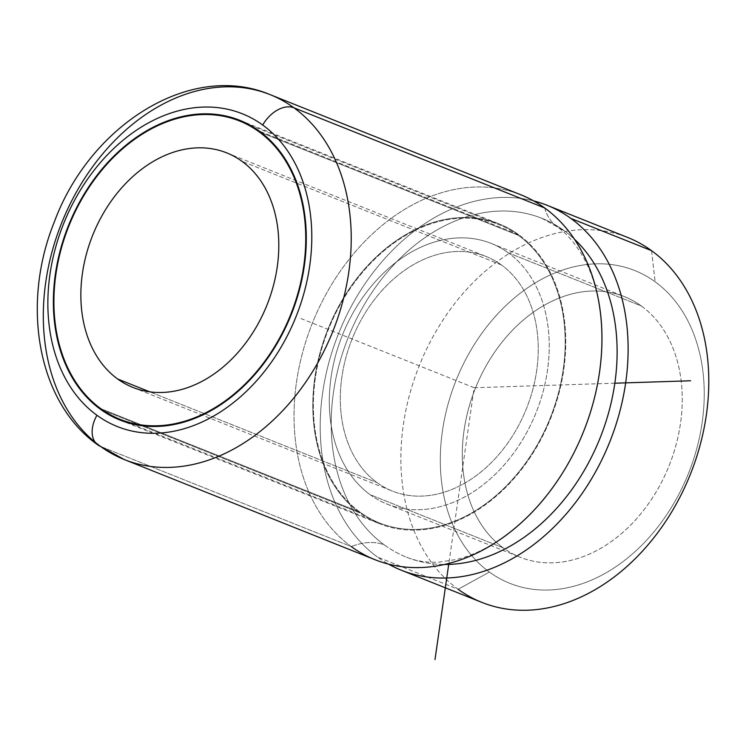 <?xml version="1.0" encoding="UTF-8"?>
<svg xmlns="http://www.w3.org/2000/svg" width="746" height="746" viewBox="0 0 746 746"><rect width="100%" height="100%" fill="white"/><g stroke="black" fill="none" stroke-linecap="round" stroke-linejoin="round"><path stroke-width="0.56" stroke-dasharray="3.73 2.8" d="M489.395 572.051L458.147 589.275L489.395 572.051A168.419 125.16 -68.2 0 0 674.953 501.452A168.419 125.16 -68.2 0 0 655.147 281.801A168.419 125.16 111.8 0 1 674.953 501.452A168.419 125.16 111.8 0 1 489.395 572.051A168.419 125.16 111.8 0 1 469.588 352.401A168.419 125.16 111.8 0 1 655.147 281.801A168.419 125.16 -68.2 0 0 469.588 352.401A168.419 125.16 -68.2 0 0 489.395 572.051M651.519 250.647L655.147 281.801L651.519 250.647A196.487 146.02 -68.2 0 0 435.039 333.014A196.487 146.02 -68.2 0 0 458.147 589.275L377.476 557.048A196.487 146.02 -68.2 0 0 388.535 564.125A196.487 146.02 111.8 0 1 377.476 557.048L458.147 589.275A196.487 146.02 111.8 0 1 426.581 349.1A196.487 146.02 111.8 0 1 627.722 237.489M641.336 305.991A140.351 104.3 111.8 0 1 657.841 489.031A140.351 104.3 111.8 0 1 503.214 547.872A140.351 104.3 111.8 0 1 486.7 364.822A140.351 104.3 111.8 0 1 641.336 305.991L508.343 252.857A140.351 104.3 111.8 0 1 530.882 424.418A140.351 104.3 111.8 0 1 387.211 504.137A140.351 104.3 111.8 0 1 370.212 494.738L503.214 547.872A140.351 104.3 -68.2 0 0 520.214 557.262A140.351 104.3 -68.2 0 0 663.884 477.543A140.351 104.3 -68.2 0 0 641.336 305.991A140.351 104.3 -68.2 0 0 624.337 296.591A140.351 104.3 -68.2 0 0 480.666 376.31A140.351 104.3 -68.2 0 0 503.214 547.872L370.212 494.738A140.351 104.3 111.8 0 1 347.673 323.186A140.351 104.3 111.8 0 1 491.344 243.466A140.351 104.3 111.8 0 1 508.343 252.857L641.336 305.991M481.944 602.423A196.487 146.02 111.8 0 1 458.147 589.275M533.632 200.898A196.487 146.02 -68.2 0 0 341.948 325.489A196.487 146.02 -68.2 0 0 377.476 557.048A196.487 146.02 111.8 0 1 341.948 325.489A196.487 146.02 111.8 0 1 533.632 200.898M384.376 544.953A182.453 135.585 -68.2 0 0 444.523 564.48A182.453 135.585 111.8 0 1 406.477 557.169A182.453 135.585 111.8 0 1 384.376 544.953A70.171 46.149 126 0 0 351.31 546.604A70.171 46.149 -54 0 1 384.376 544.953A182.453 135.585 111.8 0 1 355.068 321.936A182.453 135.585 111.8 0 1 541.848 218.298A182.453 135.585 111.8 0 1 563.948 230.514A182.453 135.585 -68.2 0 0 362.92 306.998A182.453 135.585 -68.2 0 0 384.376 544.953M574.448 239.214A182.453 135.585 -68.2 0 0 563.948 230.514A182.453 135.585 111.8 0 1 574.448 239.214M544.692 207.966A70.171 46.149 126 0 0 557.253 226.831A70.171 46.149 126 0 0 563.948 230.514A70.171 46.149 -54 0 1 557.253 226.831A70.171 46.149 -54 0 1 544.692 207.966A196.487 146.02 -68.2 0 0 328.203 290.334A196.487 146.02 -68.2 0 0 351.31 546.604L100.579 446.444L351.31 546.604A196.487 146.02 111.8 0 1 319.745 306.42A196.487 146.02 111.8 0 1 520.885 194.818M375.107 559.752A196.487 146.02 111.8 0 1 351.31 546.604M124.386 459.592A196.487 146.02 111.8 0 1 100.579 446.444A28.068 18.454 -54 0 1 97.903 444.97M100.579 446.444A196.487 146.02 111.8 0 1 69.024 206.26A196.487 146.02 111.8 0 1 270.164 94.658M518.703 234.72L259.254 131.082L518.703 234.72A161.397 119.947 -68.2 0 0 499.149 223.921A161.397 119.947 -68.2 0 0 333.928 315.595A161.397 119.947 -68.2 0 0 359.852 512.884A161.397 119.947 -68.2 0 0 379.406 523.683A161.397 119.947 -68.2 0 0 544.627 432.009A161.397 119.947 -68.2 0 0 518.703 234.72A161.397 119.947 111.8 0 1 537.679 445.222A161.397 119.947 111.8 0 1 359.852 512.884L103.209 410.365L359.852 512.884A161.397 119.947 111.8 0 1 340.875 302.382A161.397 119.947 111.8 0 1 518.703 234.72M518.358 235.326A160.698 119.425 -68.2 0 0 341.304 302.69A160.698 119.425 -68.2 0 0 360.197 512.278A160.698 119.425 -68.2 0 0 537.251 444.914A160.698 119.425 -68.2 0 0 518.358 235.326A160.698 119.425 111.8 0 1 544.17 431.757A160.698 119.425 111.8 0 1 379.667 523.03A160.698 119.425 111.8 0 1 360.197 512.278L100.747 408.64L360.197 512.278A160.698 119.425 111.8 0 1 334.385 315.847A160.698 119.425 111.8 0 1 498.887 224.565A160.698 119.425 111.8 0 1 518.358 235.326L261.38 132.676L518.358 235.326M501.433 264.951L241.984 161.313L501.433 264.951A126.316 93.865 -68.2 0 0 486.131 256.503A126.316 93.865 -68.2 0 0 356.83 328.249A126.316 93.865 -68.2 0 0 377.122 482.643A126.316 93.865 -68.2 0 0 392.424 491.101A126.316 93.865 -68.2 0 0 521.724 419.355A126.316 93.865 -68.2 0 0 501.433 264.951A126.316 93.865 111.8 0 1 516.288 429.696A126.316 93.865 111.8 0 1 377.122 482.643L149.881 391.874L377.122 482.643A126.316 93.865 111.8 0 1 362.267 317.908A126.316 93.865 111.8 0 1 501.433 264.951M508.343 252.857A140.351 104.3 -68.2 0 0 353.707 311.697A140.351 104.3 -68.2 0 0 370.212 494.738A140.351 104.3 -68.2 0 0 524.848 435.906A140.351 104.3 -68.2 0 0 508.343 252.857M614.825 383.211L474.158 387.733L448.7 564.414M474.158 387.733L299.743 318.057M387.211 504.137L520.214 557.262M491.344 243.466L624.337 296.591M406.477 557.169C416.1 561.113 426.982 562.764 439.133 562.12L456.291 559.481C477.114 554.651 498.561 542.612 520.615 523.366M541.848 218.298L557.253 226.831C566.428 233.311 574.737 242.786 582.169 255.244C592.483 272.626 598.851 294.689 601.276 321.442M119.957 420.045L379.406 523.683M239.699 120.274L499.149 223.921M130.587 423.532L379.667 523.03M249.817 125.076L498.887 224.565M132.975 387.463L392.424 491.101M226.681 152.865L486.131 256.503"/><path stroke-width="1.12" d="M458.147 589.275A196.487 146.02 -68.2 0 0 674.626 506.907A196.487 146.02 -68.2 0 0 651.519 250.647A196.487 146.02 111.8 0 1 683.084 490.821A196.487 146.02 111.8 0 1 481.944 602.423L401.273 570.205A196.487 146.02 -68.2 0 0 602.414 458.603A196.487 146.02 -68.2 0 0 570.849 218.419L651.519 250.647L570.849 218.419A196.487 146.02 -68.2 0 0 547.051 205.271A196.487 146.02 -68.2 0 0 533.632 200.898A196.487 146.02 111.8 0 1 570.849 218.419A196.487 146.02 111.8 0 1 598.152 467.052A196.487 146.02 111.8 0 1 388.535 564.125A196.487 146.02 -68.2 0 0 401.273 570.205M547.051 205.271L627.722 237.489A196.487 146.02 111.8 0 1 651.519 250.647M444.523 564.48A182.453 135.585 -68.2 0 0 600.073 438.033A182.453 135.585 -68.2 0 0 574.448 239.214A182.453 135.585 111.8 0 1 600.073 438.033A182.453 135.585 111.8 0 1 444.523 564.48M351.31 546.604A196.487 146.02 -68.2 0 0 520.615 523.366A196.487 146.02 -68.2 0 0 601.276 321.442A196.487 146.02 -68.2 0 0 544.692 207.966A196.487 146.02 111.8 0 1 576.248 448.15A196.487 146.02 111.8 0 1 375.107 559.752L124.386 459.592A196.487 146.02 -68.2 0 0 325.517 347.99A196.487 146.02 -68.2 0 0 293.961 107.816L544.692 207.966L293.961 107.816A196.487 146.02 -68.2 0 0 270.164 94.658A196.487 146.02 -68.2 0 0 69.024 206.26A196.487 146.02 -68.2 0 0 100.579 446.444A196.487 146.02 -68.2 0 0 124.386 459.592A196.487 146.02 111.8 0 0 325.517 347.99A196.487 146.02 111.8 0 0 293.961 107.816A28.068 18.454 126 0 0 262.704 125.03A28.068 18.454 -54 0 1 293.961 107.816A196.487 146.02 111.8 0 0 270.164 94.658L520.885 194.818A196.487 146.02 111.8 0 1 544.692 207.966M124.386 459.592L97.903 444.97A28.068 18.454 -54 0 1 96.952 415.289A168.419 125.16 -68.2 0 0 282.51 344.689A168.419 125.16 -68.2 0 0 262.704 125.03A168.419 125.16 -68.2 0 0 77.146 195.629A168.419 125.16 -68.2 0 0 96.952 415.289A28.068 18.454 126 0 0 97.903 444.97A28.068 18.454 126 0 0 100.579 446.444M96.952 415.289A168.419 125.16 111.8 0 1 77.146 195.629A168.419 125.16 111.8 0 1 262.704 125.03A168.419 125.16 111.8 0 1 282.51 344.689A168.419 125.16 111.8 0 1 96.952 415.289M100.402 409.237A161.397 119.947 -68.2 0 0 278.23 341.584A161.397 119.947 -68.2 0 0 259.254 131.082A161.397 119.947 -68.2 0 0 81.426 198.734A161.397 119.947 -68.2 0 0 100.402 409.237L103.209 410.365L100.402 409.237A161.397 119.947 111.8 0 1 74.479 211.948A161.397 119.947 111.8 0 1 239.699 120.274A161.397 119.947 111.8 0 1 259.254 131.082A161.397 119.947 111.8 0 1 285.177 328.371A161.397 119.947 111.8 0 1 119.957 420.045A161.397 119.947 111.8 0 1 100.402 409.237M100.747 408.64A160.698 119.425 -68.2 0 0 120.218 419.392A160.698 119.425 -68.2 0 0 284.72 328.119A160.698 119.425 -68.2 0 0 258.909 131.688L261.38 132.676L258.909 131.688A160.698 119.425 -68.2 0 0 239.438 120.927A160.698 119.425 -68.2 0 0 74.936 212.2A160.698 119.425 -68.2 0 0 100.747 408.64A160.698 119.425 111.8 0 1 81.855 199.051A160.698 119.425 111.8 0 1 258.909 131.688A160.698 119.425 111.8 0 1 277.801 341.276A160.698 119.425 111.8 0 1 100.747 408.64M117.672 379.005A126.316 93.865 -68.2 0 0 256.838 326.058A126.316 93.865 -68.2 0 0 241.984 161.313A126.316 93.865 -68.2 0 0 102.817 214.261A126.316 93.865 -68.2 0 0 117.672 379.005L149.881 391.874L117.672 379.005A126.316 93.865 111.8 0 1 97.381 224.602A126.316 93.865 111.8 0 1 226.681 152.865A126.316 93.865 111.8 0 1 241.984 161.313A126.316 93.865 111.8 0 1 262.275 315.717A126.316 93.865 111.8 0 1 132.975 387.463A126.316 93.865 111.8 0 1 117.672 379.005M448.7 564.414L434.993 659.557M614.825 383.211L690.572 380.777M97.903 444.97C37.263 402.253 20.869 304.219 54.402 221.739C90.07 125.141 190.743 61.051 270.164 94.658M120.218 419.392L130.587 423.532M239.438 120.927L249.817 125.076"/></g></svg>
